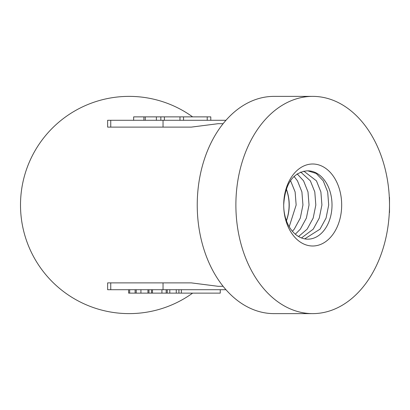 <?xml version="1.0" encoding="UTF-8"?>
<svg xmlns="http://www.w3.org/2000/svg" width="410" height="410" viewBox="0 0 410 410"><rect width="100%" height="100%" fill="white"/><g stroke="black" fill="none" stroke-linecap="round" stroke-linejoin="round"><path stroke-width="0.61" d="M225.966 120.289L107.635 120.289L107.635 127.12L191.28 127.12L218.017 123.707M225.966 289.711L107.635 289.711L107.635 282.88L191.28 282.88L218.017 286.288M312.692 313.624L274.044 313.624A108.624 76.808 -90 0 1 197.236 205A108.624 76.808 -90 0 1 274.044 96.376L312.692 96.376A108.624 76.808 -90 0 1 389.5 205A108.624 76.808 -90 0 1 312.692 313.624A108.624 76.808 -90 0 1 235.883 205A108.624 76.808 -90 0 1 312.692 96.376M192.623 293.13A108.624 108.624 0 0 1 48.303 132.425A108.624 108.624 0 0 1 192.623 116.87M283.705 205A40.99 28.982 -90 0 1 327.185 169.499A40.99 28.982 -90 0 1 327.185 240.501A40.99 28.982 -90 0 1 283.705 205A34.158 24.154 -90 0 0 307.792 239.158A34.158 24.154 -90 0 0 307.859 239.158A34.158 24.154 -90 0 0 332.013 205A34.158 24.154 -90 0 0 307.859 170.842A34.158 24.154 -90 0 0 306.803 170.873C292.745 172.661 285.047 184.034 283.705 205M286.277 189.205A34.158 24.856 -90 0 1 286.364 220.57M286.354 188.989C290.162 199.567 290.193 210.166 286.441 220.78M290.521 180.584L295.118 191.926L296.153 205L289.219 226.72M297.163 173.866L303.569 180.846L307.997 191.926L309.032 205L306.388 218.074L300.345 229.154L295.323 234.197M294.026 176.402L297.481 180.846L301.909 191.926L302.944 205L300.299 218.074L294.262 229.154L292.427 231.276M303.789 171.119L316.448 180.846L320.881 191.926L321.917 205L319.272 218.074L313.23 229.154L301.473 237.943M300.653 172.021L310.36 180.846L314.793 191.926L315.828 205L313.184 218.074L307.141 229.154L298.562 236.524M307.818 170.842L316.233 173.456L323.244 180.846L327.677 191.926L328.707 205L326.063 218.074L320.026 229.154L304.727 238.871M389.5 212.605L389.5 197.394M181.369 293.13L220.262 293.13M140.866 293.13L181.353 293.13L181.353 289.711M169.796 293.13L169.796 289.711M176.259 293.13L176.259 289.711M178.924 293.13L178.924 289.711M166.193 293.13L166.193 289.711M167.239 293.13L167.239 289.711M147.959 293.13L147.959 289.711M148.963 293.13L148.963 289.711M151.485 293.13L151.485 289.711M152.479 293.13L152.479 289.711M161.924 293.13L161.924 289.711M128.622 289.711L128.622 293.13L135.126 293.13L135.126 289.711M135.126 293.13L136.228 293.13L136.228 289.711M136.228 293.13L140.932 293.13L140.932 289.711M129.668 293.13L129.668 289.711M156.384 120.289L156.384 116.87L133.655 116.87L133.655 120.289M145.273 116.87L145.273 120.289M143.895 116.87L143.895 120.289M210.791 120.289L210.791 116.87L160.833 116.87L160.833 120.289M160.833 116.87L156.405 116.87M207.224 116.87L207.224 120.289M183.547 116.87L183.547 120.289M179.98 116.87L179.98 120.289M164.4 116.87L164.4 120.289M163.042 120.289L163.042 127.12M163.042 289.711L163.042 282.88M110.751 289.711L110.751 282.88M110.751 120.289L110.751 127.12M218.017 123.702L223.107 123.702M218.017 286.298L223.107 286.298M220.247 293.13L220.247 289.711"/></g></svg>
